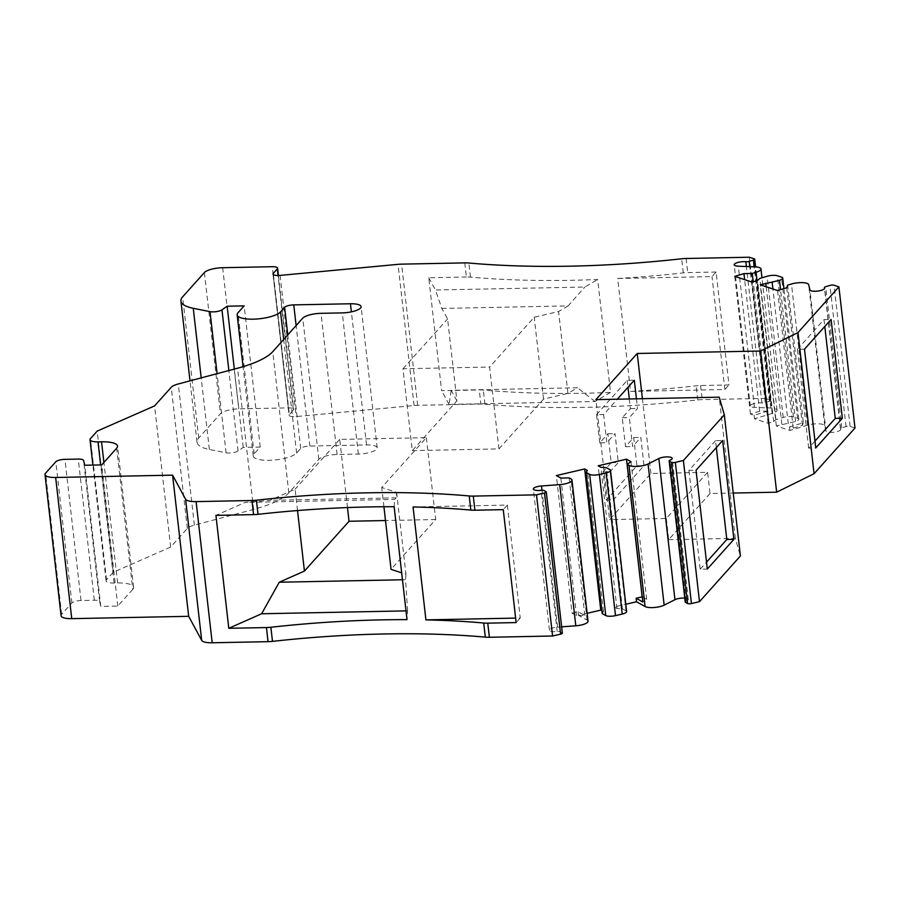 <?xml version="1.0" encoding="UTF-8"?>
<svg xmlns="http://www.w3.org/2000/svg" width="900" height="900" viewBox="0 0 900 900"><rect width="100%" height="100%" fill="white"/><g stroke="black" fill="none" stroke-linecap="round" stroke-linejoin="round"><path stroke-width="0.67" stroke-dasharray="4.5 3.38" d="M716.096 272.025L687.724 272.588A14.839 4.286 173.5 0 0 683.28 272.891A371.002 107.168 173.5 0 1 617.692 278.471L630.562 391.41A371.002 107.168 -6.5 0 0 696.15 385.819A14.839 4.286 -6.5 0 1 700.594 385.526L728.966 384.952L716.096 272.025L712.001 276.593L617.692 278.471M855 428.017L850.106 426.397A2.97 0.855 -6.5 0 0 846.011 426.589L841.77 427.86A2.97 0.855 -6.5 0 0 840.465 428.738A2.97 0.855 -6.5 0 0 840.544 428.895A7.425 2.149 -6.5 0 1 840.724 429.289A7.425 2.149 -6.5 0 1 833.726 432.248A7.425 2.149 -6.5 0 1 825.998 431.044L824.749 425.835A11.126 3.217 -6.5 0 0 807.536 425.171L789.93 430.459L776.351 425.97L795.555 421.493A7.425 2.149 -6.5 0 0 798.817 419.299A7.425 2.149 -6.5 0 0 797.569 418.298L793.451 416.936A7.425 2.149 -6.5 0 0 783.214 417.42L775.924 419.614L773.64 421.594L768.127 423.248L754.549 418.759L772.166 413.46A11.126 3.217 -6.5 0 0 777.049 410.164A11.126 3.217 -6.5 0 0 770.861 408.015L754.414 407.374A7.425 2.149 -6.5 0 1 750.296 405.934A7.425 2.149 -6.5 0 1 754.166 403.571A7.425 2.149 -6.5 0 1 761.918 402.896A2.97 0.855 -6.5 0 0 765.259 402.559L769.5 401.276A2.97 0.855 -6.5 0 0 770.805 400.399A2.97 0.855 -6.5 0 0 770.299 400.005L765.405 398.385L749.329 257.22M765.405 398.385L702.202 399.645A14.839 4.286 -6.5 0 0 697.748 399.938A371.002 107.168 173.5 0 1 484.931 404.179A14.839 4.286 -6.5 0 0 480.87 404.044L417.656 405.304A14.839 4.286 -6.5 0 0 414.101 405.517L296.179 416.565A7.425 2.149 -6.5 0 1 289.08 415.226L272.993 274.061M464.782 262.89L466.391 276.998A14.839 4.286 -6.5 0 1 470.464 277.132A371.002 107.168 -6.5 0 0 597.668 279.484L610.526 392.423A371.002 107.168 173.5 0 1 483.334 390.06A14.839 4.286 173.5 0 0 479.261 389.936L480.87 404.044M733.23 493.043L710.033 493.515L707.614 472.331L650.925 473.468L609.581 519.615L595.913 399.634M650.925 473.468L642.398 398.7M636.424 398.824L637.515 408.476L629.336 417.611L632.633 446.546L640.811 437.411L644.029 465.637L613.339 499.916L610.121 471.679L618.3 462.544L615.004 433.609L606.825 442.744L603.607 414.506L617.31 399.206M273.431 274.68L289.361 414.529L293.389 410.029A7.425 2.149 -6.5 0 0 293.681 409.331A7.425 2.149 -6.5 0 0 288.349 407.88L238.748 408.87A14.839 4.286 -6.5 0 0 220.477 413.719L198.72 438.019A44.516 12.859 -6.5 0 0 197.01 442.204A44.516 12.859 -6.5 0 0 209.351 449.46L226.102 452.801A7.425 2.149 -6.5 0 0 238.05 451.012L243.236 447.379L260.235 447.041L254.104 453.892A22.264 6.435 -6.5 0 0 253.249 455.996A22.264 6.435 -6.5 0 0 272.621 460.181A22.264 6.435 -6.5 0 0 296.618 453.049L300.713 448.481A7.425 2.149 -6.5 0 1 309.848 446.051L366.548 444.926A14.839 4.286 -6.5 0 1 377.19 447.817A14.839 4.286 -6.5 0 1 358.358 454.061L337.095 454.489A14.839 4.286 -6.5 0 0 318.825 459.338L288.832 492.829A74.205 21.431 173.5 0 1 253.609 509.4L194.377 525.127A14.839 4.286 -6.5 0 0 187.335 528.446L170.651 547.065L154.575 405.9M170.651 547.065L113.276 572.265L106.526 579.814A11.126 3.217 -6.5 0 0 106.099 580.86A11.126 3.217 -6.5 0 0 114.086 583.02L117.63 582.952A22.264 6.435 173.5 0 1 133.605 587.284A22.264 6.435 173.5 0 1 132.75 589.387L116.663 448.223M113.276 572.265L97.189 431.111M767.959 411.075L754.155 415.226L750.454 414.011L759.634 411.244L767.959 411.075L753.221 281.734M803.34 422.775L802.418 425.396L793.226 428.152L789.525 426.938L803.34 422.775L787.658 285.142M707.614 472.331L666.281 518.49L609.581 519.615M642.262 596.857L646.65 599.299L642.836 601.976M572.029 613.215L578.104 611.798L584.842 615.533L576.518 615.701L572.029 613.215L556.346 475.582M132.75 589.387L117.81 606.06L100.8 606.409L99.664 601.616A7.425 2.149 -6.5 0 0 94.343 600.244L81.022 600.514A7.425 2.149 -6.5 0 0 71.888 602.944L61.65 614.363A14.839 4.286 -6.5 0 0 61.087 615.758M289.361 414.529A7.425 2.149 -6.5 0 0 289.08 415.226M666.281 518.49L668.689 539.663L710.033 493.515M668.689 539.663L735.311 538.335L740.408 555.964M684.788 598.106A7.425 2.149 -6.5 0 1 688.275 599.501A7.425 2.149 -6.5 0 1 686.104 601.324A2.97 0.855 -6.5 0 0 685.238 602.055M626.614 611.561A7.425 2.149 -6.5 0 0 625.984 610.819L622.429 608.85L616.939 608.456L614.25 606.96L625.781 604.271M601.875 610.74L603.45 611.617L602.19 613.575M588.038 621.202A11.126 3.217 -6.5 0 0 587.104 620.1L578.509 615.319L587.137 613.305M562.365 633.127A2.97 0.855 -6.5 0 0 562.118 632.835L560.048 631.688A2.97 0.855 -6.5 0 0 557.19 631.474A7.425 2.149 -6.5 0 1 549.439 630.191A7.425 2.149 -6.5 0 1 557.595 627.131L561.645 626.839M735.311 538.335L719.224 397.17M754.155 415.226L754.549 418.759M759.634 411.244L744.637 279.641M750.454 414.011L734.771 276.368M768.127 423.248L752.04 282.082M773.64 421.594L757.553 280.429M775.924 419.614L759.836 278.449M788.265 423.686L772.92 288.99M781.864 424.316L766.192 286.762M776.351 425.97L760.275 284.805M789.525 426.938L789.93 430.459M793.226 428.152L777.544 290.52M802.418 425.396L786.735 287.764M646.65 599.299L630.979 461.666M614.25 606.96L598.163 465.806M616.939 608.456L600.851 467.291M622.429 608.85L606.341 467.685M603.45 611.617L587.363 470.452M578.104 611.798L578.509 615.319M576.518 615.701L560.835 478.069M584.842 615.533L569.16 477.9M100.8 606.409L84.724 465.244M117.81 606.06L101.722 464.906M260.235 447.041L244.159 305.876M243.236 447.379L234.315 369.09M466.391 276.998L428.749 277.751L441.619 390.679L479.261 389.936M412.29 450.63L498.938 448.909L489.611 367.031L402.964 368.764L412.29 450.63L456.907 400.826L447.581 318.949L441.832 308.419L435.442 290.002L584.842 287.032L597.668 279.484M456.907 400.826L451.159 390.296L577.474 387.776L567.923 393.401L558.596 311.524L534.217 317.228L489.611 367.031M610.526 392.423L595.091 401.512L449.111 404.415L451.159 390.296M449.111 404.415L441.619 390.679M428.749 277.751L435.442 290.002M297.529 510.548L295.099 489.195L269.933 500.344L245.216 502.402L215.921 515.374M347.479 507.577L339.705 439.391L426.353 437.67L381.735 487.474L396.608 492.39L396.248 497.835L394.616 499.421L245.216 502.402M396.248 497.835L269.933 500.344M394.144 506.723L394.616 499.421M406.012 610.886L407.588 610.864L407.014 619.65M407.588 610.864L405.574 579.701L402.469 579.769M396.608 492.39L405.934 574.267L401.681 572.861M426.353 437.67L435.679 519.536L391.061 569.351M435.679 519.536L385.504 520.538M405.934 574.267L405.574 579.701M339.705 439.391L295.099 489.195M595.091 401.512L577.474 387.776M441.832 308.419L568.148 305.899L584.842 287.032M402.964 368.764L447.581 318.949M568.148 305.899L558.596 311.524M498.938 448.909L543.555 399.094L567.923 393.401M543.555 399.094L534.217 317.228M383.929 506.745L381.735 487.474M814.972 441.067L808.661 448.11L815.749 447.964M808.661 448.11L797.411 349.29L804.499 349.155M797.411 349.29L824.006 319.59L831.094 319.444M824.006 319.59L824.794 326.486M716.332 447.581L715.556 440.685L722.644 440.539M715.556 440.685L688.95 470.385L696.038 470.25M688.95 470.385L700.211 569.205L707.299 569.059M700.211 569.205L706.511 562.163M629.336 398.959L630.428 408.611L622.249 417.746L625.545 446.692L633.724 437.546L636.941 465.784L606.251 500.051L603.034 471.825L611.212 462.679L607.916 433.744L599.738 442.879L606.825 442.744M599.738 442.879L596.52 414.652L603.607 414.506M596.52 414.652L627.21 380.374L634.298 380.239M627.21 380.374L627.998 387.27M630.428 408.611L637.515 408.476M622.249 417.746L629.336 417.611M625.545 446.692L632.633 446.546M633.724 437.546L640.811 437.411M636.941 465.784L644.029 465.637M606.251 500.051L613.339 499.916M603.034 471.825L610.121 471.679M611.212 462.679L618.3 462.544M607.916 433.744L615.004 433.609M630.562 391.41L724.871 389.531L728.966 384.952M724.871 389.531L712.001 276.593M413.055 506.959L507.364 505.08L520.234 618.008L515.632 618.097M507.364 505.08L503.269 509.647M520.234 618.008L516.139 622.575M686.115 258.48L687.724 272.588M700.594 385.526L702.202 399.645M683.28 272.891L681.671 258.773M697.748 399.938L696.15 385.819M470.464 277.132L468.855 263.014M484.931 404.179L483.334 390.06M187.335 528.446L171.248 387.281M114.086 583.02L100.631 464.929M117.63 582.952L103.905 462.476M106.526 579.814L90.439 438.649M280.102 275.4L296.179 416.565M770.299 400.005L754.222 258.84M769.5 401.276L754.178 266.827M765.259 402.559L749.779 266.659M761.918 402.896L746.381 266.524M754.414 407.374L738.337 266.209M770.861 408.015L754.785 266.85M772.166 413.46L757.024 280.586M783.214 417.42L767.137 276.255M793.451 416.936L777.364 275.771M797.569 418.298L781.481 277.132M795.555 421.493L780.536 289.62M807.536 425.171L791.46 284.006M824.749 425.835L808.661 284.67M825.998 431.044L809.91 289.879M840.544 428.895L824.546 288.551M841.77 427.86L825.683 286.695M846.011 426.589L829.924 285.424M850.106 426.397L834.019 285.233M686.104 601.324L670.016 460.17M625.984 610.819L609.908 469.665M587.104 620.1L571.016 478.935M557.595 627.131L542.002 490.241M557.19 631.474L541.114 490.309M560.048 631.688L543.96 490.522M562.118 632.835L546.03 491.67M61.65 614.363L45.574 473.197M71.888 602.944L55.8 461.779M81.022 600.514L64.935 459.349M94.343 600.244L78.266 459.09M99.664 601.616L83.576 460.451M194.377 525.127L178.29 383.963M253.609 509.4L237.521 368.235M288.832 492.829L272.756 351.664M318.825 459.338L302.749 318.173M337.095 454.489L321.019 313.324M358.358 454.061L342.27 312.896M366.548 444.926L351.382 311.861M309.848 446.051L296.123 325.575M300.713 448.481L287.775 334.89M296.618 453.049L283.68 339.457M254.104 453.892L238.016 312.728M238.05 451.012L228.87 370.53M226.102 452.801L217.091 373.657M209.351 449.46L201.195 377.887M198.72 438.019L182.632 296.854M204.39 272.554L220.477 413.719M222.66 267.705L238.748 408.87M288.349 407.88L272.273 266.715M293.389 410.029L278.066 275.512M414.101 405.517L398.014 264.352M417.656 405.304L401.58 264.139M106.099 580.86L92.903 465.075M133.605 587.284L117.517 446.13M770.805 400.399L755.595 266.895M750.296 405.934L734.209 264.78M777.049 410.164L761.974 277.808M798.817 419.299L783.923 288.608M840.724 429.289L824.636 288.124M840.465 428.738L824.501 288.63M688.275 599.501L672.199 458.336M549.439 630.191L533.351 489.026M377.19 447.817L361.114 306.652M253.249 455.996L243.067 366.671M197.01 442.204L190.013 380.858M278.426 275.501L293.681 409.331"/><path stroke-width="1.35" d="M470.835 510.086A14.839 4.286 173.5 0 0 474.896 510.21L503.269 509.647L516.139 622.575L487.766 623.149A14.839 4.286 -6.5 0 1 483.694 623.025A371.002 107.168 -6.5 0 0 425.925 619.886L413.055 506.959A371.002 107.168 173.5 0 1 470.835 510.086L469.226 495.968A14.839 4.286 -6.5 0 0 473.287 496.103L536.501 494.843L544.523 492.964A2.97 0.855 -6.5 0 0 546.278 491.963A2.97 0.855 -6.5 0 0 546.03 491.67L543.96 490.522A2.97 0.855 -6.5 0 0 541.114 490.309A7.425 2.149 173.5 0 1 533.351 489.026A7.425 2.149 173.5 0 1 541.507 485.966L559.721 484.639A11.126 3.217 -6.5 0 0 571.961 480.037A11.126 3.217 -6.5 0 0 571.016 478.935L569.16 477.9L560.835 478.069L556.346 475.582L584.674 468.956L587.363 470.452L586.114 472.41L589.669 474.39A7.425 2.149 -6.5 0 0 599.4 474.469L606.15 472.894A7.425 2.149 -6.5 0 0 610.526 470.396A7.425 2.149 -6.5 0 0 609.908 469.665L606.341 467.685L600.851 467.291L598.163 465.806L626.49 459.18L630.979 461.666L627.165 464.344L629.01 465.368A11.126 3.217 -6.5 0 0 648.067 463.984L658.867 458.527A7.425 2.149 173.5 0 1 666.99 456.896A7.425 2.149 173.5 0 1 672.199 458.336A7.425 2.149 173.5 0 1 670.016 460.17A2.97 0.855 -6.5 0 0 669.15 460.901A2.97 0.855 -6.5 0 0 669.409 461.194L671.467 462.341A2.97 0.855 -6.5 0 0 675.36 462.375L683.393 460.496L724.32 414.799L740.408 555.964L699.48 601.661L683.393 460.496M351.382 311.861L350.46 303.761A14.839 4.286 -6.5 0 1 361.114 306.652A14.839 4.286 -6.5 0 1 342.27 312.896L321.019 313.324A14.839 4.286 -6.5 0 0 302.749 318.173L272.756 351.664A74.205 21.431 -6.5 0 1 237.521 368.235L178.29 383.963A14.839 4.286 -6.5 0 0 171.248 387.281L154.575 405.9L97.189 431.111L90.439 438.649A11.126 3.217 -6.5 0 0 90.011 439.695A11.126 3.217 -6.5 0 0 97.999 441.866L101.543 441.787A22.264 6.435 173.5 0 1 117.517 446.13A22.264 6.435 173.5 0 1 116.663 448.223L101.722 464.906L84.724 465.244L83.576 460.451A7.425 2.149 -6.5 0 0 78.266 459.09L64.935 459.349A7.425 2.149 -6.5 0 0 55.8 461.779L45.574 473.197A14.839 4.286 -6.5 0 0 45 474.604L61.087 615.758A14.839 4.286 -6.5 0 0 71.741 618.649L188.674 616.32L201.69 640.373A14.839 4.286 -6.5 0 0 212.186 642.78L268.043 641.666A14.839 4.286 -6.5 0 0 272.486 641.374A371.002 107.168 173.5 0 1 485.303 637.133A14.839 4.286 -6.5 0 0 489.375 637.268L552.589 636.008L536.501 494.843M272.486 641.374L270.877 627.255A371.002 107.168 173.5 0 1 407.014 619.65L394.144 506.723A371.002 107.168 -6.5 0 0 258.019 514.327L256.41 500.209A371.002 107.168 -6.5 0 1 469.226 495.968M753.221 281.734L752.276 273.442L756.079 272.306A11.126 3.217 -6.5 0 0 760.972 268.999A11.126 3.217 -6.5 0 0 754.785 266.85L738.337 266.209A7.425 2.149 173.5 0 1 734.209 264.78A7.425 2.149 173.5 0 1 738.079 262.406A7.425 2.149 173.5 0 1 745.83 261.731A2.97 0.855 -6.5 0 0 749.171 261.394L753.413 260.111A2.97 0.855 -6.5 0 0 754.717 259.234A2.97 0.855 -6.5 0 0 754.222 258.84L749.329 257.22L686.115 258.48A14.839 4.286 -6.5 0 0 681.671 258.773A371.002 107.168 -6.5 0 1 468.855 263.014A14.839 4.286 -6.5 0 0 464.782 262.89L401.58 264.139A14.839 4.286 -6.5 0 0 398.014 264.352L280.102 275.4A7.425 2.149 173.5 0 1 272.993 274.061A7.425 2.149 173.5 0 1 273.274 273.364L277.312 268.864A7.425 2.149 -6.5 0 0 277.594 268.166A7.425 2.149 -6.5 0 0 272.273 266.715L222.66 267.705A14.839 4.286 -6.5 0 0 204.39 272.554L182.632 296.854A44.516 12.859 173.5 0 0 180.922 301.039A44.516 12.859 173.5 0 0 193.264 308.295L210.026 311.647A7.425 2.149 173.5 0 0 221.963 309.848L227.149 306.214L244.159 305.876L238.016 312.728A22.264 6.435 173.5 0 0 237.161 314.831A22.264 6.435 173.5 0 0 256.534 319.016A22.264 6.435 173.5 0 0 280.541 311.884L284.636 307.316A7.425 2.149 -6.5 0 1 293.76 304.886L350.46 303.761M642.398 398.7L637.245 353.475L760.556 351.022L797.985 332.55L838.913 286.852L834.019 285.233A2.97 0.855 -6.5 0 0 829.924 285.424L825.683 286.695A2.97 0.855 -6.5 0 0 824.389 287.572A2.97 0.855 -6.5 0 0 824.456 287.73A7.425 2.149 173.5 0 1 824.636 288.124A7.425 2.149 173.5 0 1 817.639 291.082A7.425 2.149 173.5 0 1 809.91 289.879L808.661 284.67A11.126 3.217 -6.5 0 0 791.46 284.006L787.658 285.142L786.735 287.764L777.544 290.52L760.275 284.805L779.467 280.339A7.425 2.149 -6.5 0 0 782.73 278.134A7.425 2.149 -6.5 0 0 781.481 277.132L777.364 275.771A7.425 2.149 -6.5 0 0 767.137 276.255L759.836 278.449L757.553 280.429L752.04 282.082L734.771 276.368L743.951 273.611L752.276 273.442M724.32 414.799L719.224 397.17L595.913 399.634L637.245 353.475M617.31 399.206L634.298 380.239L636.424 398.824M838.913 286.852L855 428.017L814.072 473.715L797.985 332.55M815.749 447.964L804.499 349.155L831.094 319.444L842.355 418.264L815.749 447.964M627.165 464.344L642.836 601.976L636.109 598.23L642.262 596.857M814.072 473.715L776.644 492.188L733.23 493.043M669.15 460.901L685.238 602.055A2.97 0.855 -6.5 0 0 685.485 602.359L687.555 603.506A2.97 0.855 -6.5 0 0 691.447 603.54L699.48 601.661M684.788 598.106A7.425 2.149 -6.5 0 0 674.944 599.692L658.867 458.527M625.781 604.271L636.502 601.762L645.097 606.533A11.126 3.217 -6.5 0 0 664.155 605.149L674.944 599.692M586.114 472.41L602.19 613.575L605.756 615.555A7.425 2.149 -6.5 0 0 615.488 615.634L622.226 614.059A7.425 2.149 -6.5 0 0 626.614 611.561L610.526 470.396M587.137 613.305L600.761 610.121L601.875 610.74M561.645 626.839L575.809 625.804A11.126 3.217 -6.5 0 0 588.038 621.202L571.961 480.037M552.589 636.008L560.61 634.129A2.97 0.855 -6.5 0 0 562.365 633.127L546.278 491.963M776.644 492.188L760.556 351.022M744.637 279.641L743.951 273.611M772.92 288.99L772.178 282.521M766.192 286.762L765.788 283.151M722.644 440.539L696.038 470.25L707.299 569.059L733.894 539.359L722.644 440.539M636.109 598.23L636.502 601.762M642.173 596.812L626.49 459.18M600.761 610.121L584.674 468.956M201.69 640.373L185.602 499.207A14.839 4.286 -6.5 0 0 196.099 501.615L251.966 500.501A14.839 4.286 -6.5 0 0 256.41 500.209M185.602 499.207L172.586 475.155L55.654 477.484A14.839 4.286 -6.5 0 1 45 474.604M188.674 616.32L172.586 475.155M234.315 369.09L227.149 306.214M270.877 627.255A14.839 4.286 173.5 0 1 266.434 627.559L228.791 628.301L215.921 515.374L253.575 514.62A14.839 4.286 -6.5 0 0 258.019 514.327M228.791 628.301L261.608 613.766L279.259 582.221L304.425 571.072L297.529 510.548M261.608 613.766L406.012 610.886M402.469 579.769L279.259 582.221M401.681 572.861L391.061 569.351L383.929 506.745M385.504 520.538L349.031 521.269L304.425 571.072M824.794 326.486L835.268 418.399L842.355 418.264M835.268 418.399L814.972 441.067M706.511 562.163L726.806 539.505L716.332 447.581M726.806 539.505L733.894 539.359M627.998 387.27L629.336 398.959M515.632 618.097L425.925 619.886M349.031 521.269L347.479 507.577M489.375 637.268L487.766 623.149M474.896 510.21L473.287 496.103M485.303 637.133L483.694 623.025M100.631 464.929L97.999 441.866M103.905 462.476L101.543 441.787M273.274 273.364L273.431 274.68M754.178 266.827L753.413 260.111M749.779 266.659L749.171 261.394M746.381 266.524L745.83 261.731M757.024 280.586L756.079 272.306M780.536 289.62L779.467 280.339M824.546 288.551L824.456 287.73M691.447 603.54L675.36 462.375M687.555 603.506L671.467 462.341M685.485 602.359L669.409 461.194M664.155 605.149L648.067 463.984M645.097 606.533L629.01 465.368M622.226 614.059L606.15 472.894M615.488 615.634L599.4 474.469M605.756 615.555L589.669 474.39M575.809 625.804L559.721 484.639M542.002 490.241L541.507 485.966M560.61 634.129L544.523 492.964M212.186 642.78L196.099 501.615M71.741 618.649L55.654 477.484M296.123 325.575L293.76 304.886M287.775 334.89L284.636 307.316M283.68 339.457L280.541 311.884M228.87 370.53L221.963 309.848M217.091 373.657L210.026 311.647M201.195 377.887L193.264 308.295M278.066 275.512L277.312 268.864M253.575 514.62L251.966 500.501M268.043 641.666L266.434 627.559M92.903 465.075L90.011 439.695M755.595 266.895L754.717 259.234M761.974 277.808L760.972 268.999M783.923 288.608L782.73 278.134M824.501 288.63L824.389 287.572M243.067 366.671L237.161 314.831M190.013 380.858L180.922 301.039M277.594 268.166L278.426 275.501"/></g></svg>
